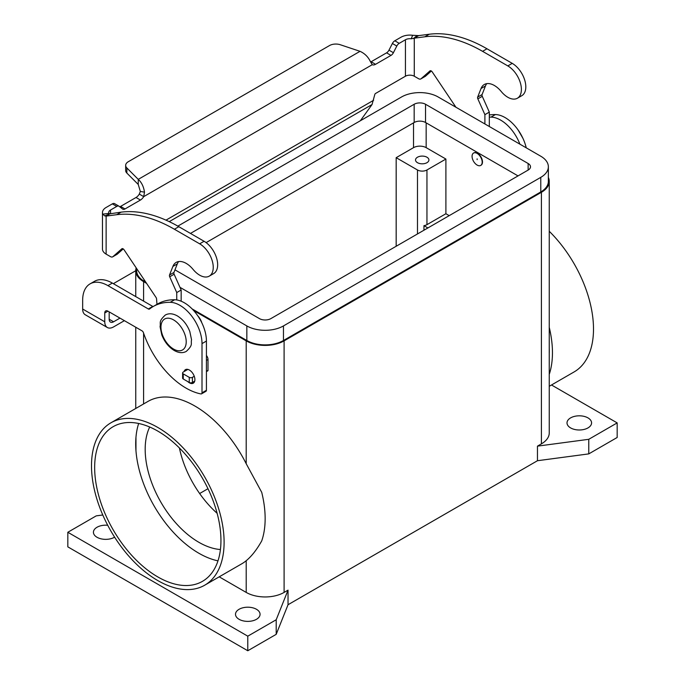 <?xml version="1.0" encoding="UTF-8"?>
<svg xmlns="http://www.w3.org/2000/svg" width="685" height="685" viewBox="0 0 685 685"><rect width="100%" height="100%" fill="white"/><g stroke="black" fill="none" stroke-linecap="round" stroke-linejoin="round"><path stroke-width="1.03" d="M187.776 381.596A7.818 4.512 -120 0 0 193.281 383.18A7.818 4.512 -120 0 0 194.9 379.601A7.818 4.512 -120 0 0 191.492 371.741A7.818 4.512 -120 0 0 185.464 369.652A7.818 4.512 -120 0 0 184.059 371.595M570.605 427.911A12.279 7.09 180 0 1 567.009 422.902A12.279 7.09 180 0 1 574.595 416.352A12.279 7.09 180 0 1 587.97 417.884A12.279 7.09 180 0 1 591.575 422.902A12.279 7.09 180 0 1 583.988 429.452A12.279 7.09 180 0 1 570.605 427.911M114.609 537.151A12.279 7.09 180 0 1 97.03 537.28A12.279 7.09 180 0 1 93.425 532.271A12.279 7.09 180 0 1 107.725 525.275M239.099 619.308A12.279 7.09 180 0 1 235.503 614.291A12.279 7.09 180 0 1 243.081 607.741A12.279 7.09 180 0 1 256.464 609.282A12.279 7.09 180 0 1 260.06 614.291A12.279 7.09 180 0 1 252.482 620.841A12.279 7.09 180 0 1 239.099 619.308M201.835 322.841A11.165 6.448 -120 0 0 197.802 315.853M477.128 153.414A7.141 4.127 -120 0 0 473.549 153.055A7.141 4.127 -120 0 0 472.453 158.783A7.141 4.127 -120 0 0 477.128 165.076A7.141 4.127 -120 0 0 480.699 165.436A7.141 4.127 -120 0 0 481.795 159.708A7.141 4.127 -120 0 0 477.128 153.414M480.853 165.333A7.141 4.127 -120 0 0 481.016 165.248A7.141 4.127 -120 0 0 482.103 159.528A7.141 4.127 -120 0 0 477.436 153.226A7.141 4.127 -120 0 0 473.866 152.875A7.141 4.127 -120 0 0 473.712 152.969M477.128 158.877L477.128 159.614L477.128 158.877M417.482 162.688A6.696 3.87 180 0 1 415.521 159.956A6.696 3.87 180 0 1 419.657 156.385A6.696 3.87 180 0 1 426.952 157.225A6.696 3.87 180 0 1 428.921 159.956A6.696 3.87 180 0 1 424.786 163.527A6.696 3.87 180 0 1 417.482 162.688M91.499 465.731A93.768 54.132 60 0 1 110.919 422.808A93.768 54.132 60 0 1 183.178 447.93A93.768 54.132 60 0 1 224.106 542.289A93.768 54.132 60 0 1 204.687 585.213A93.768 54.132 60 0 1 132.428 560.099A93.768 54.132 60 0 1 91.499 465.731M551.502 384.979L617.176 422.902L617.176 437.484L588.766 453.89L537.46 460.722L288.034 604.727L288.034 590.145L284.095 592.422A26.792 15.464 180 0 1 246.206 592.422L246.206 560.707C251.618 556.271 256.798 549.67 261.721 540.902A93.768 54.132 -120 0 0 265.146 518.596A93.768 54.132 -120 0 0 261.721 492.335L246.206 463.719L246.206 340.873L193.624 310.51M110.919 422.808L148.02 401.393A93.768 54.132 60 0 1 246.206 463.719M549.25 231.282A93.768 54.132 60 0 1 593.501 329.023A93.768 54.132 60 0 1 574.081 371.946L549.25 386.28M549.25 374.378A93.768 54.132 -120 0 0 552.452 352.724A93.768 54.132 -120 0 0 549.25 327.361M138.67 423.484A89.298 51.555 -120 0 0 135.964 437.33A89.298 51.555 -120 0 0 135.964 450.704A89.298 51.555 -120 0 0 198.847 553.232A89.298 51.555 -120 0 0 217.976 560.852M157.798 576.924A89.298 51.555 60 0 1 99.462 498.235A89.298 51.555 60 0 1 113.153 426.678A89.298 51.555 60 0 1 157.798 431.096A89.298 51.555 60 0 1 216.143 509.794A89.298 51.555 60 0 1 202.452 581.351A89.298 51.555 60 0 1 157.798 576.924M179.41 447.981A75.907 43.823 -120 0 0 217.136 513.313M149.707 427.029A75.907 43.823 -120 0 0 198.847 542.289A75.907 43.823 -120 0 0 220.424 549.524M549.25 348.074A89.298 51.555 60 0 1 549.25 353.666M135.964 450.704L135.964 437.33M246.206 560.707A93.768 54.132 60 0 1 241.779 563.798L204.687 585.213M146.573 283.35L143.593 281.629A26.792 15.464 180 0 1 135.75 270.695A26.792 15.464 180 0 1 136.195 267.878M423.955 230.228L423.955 225.665A6.696 3.87 0 0 0 426.952 224.663L445.901 213.729L449.214 215.647M427.902 227.951L423.955 225.665M445.901 159.048L426.952 169.983A6.696 3.87 180 0 1 417.482 169.983L396.17 157.678L413.534 147.652A8.931 5.155 180 0 1 426.164 147.652L445.901 159.048L445.901 213.729M396.17 246.266L396.17 157.678M207.975 488.713L199.643 493.534M179.958 287.315L246.84 325.923A25.893 14.95 0 0 0 283.462 325.923L540.773 177.364A25.893 14.95 0 0 0 548.36 166.789L548.36 181.371A25.893 14.95 180 0 1 540.773 191.946L283.462 340.505A25.893 14.95 180 0 1 246.84 340.505L192.117 308.918M548.36 166.789A25.893 14.95 0 0 0 540.773 156.223L438.16 96.979A25.893 14.95 0 0 0 401.538 96.979L177.843 226.127M518.04 175.908L425.539 122.495A8.04 4.641 0 0 0 414.168 122.495L206.117 242.618M190.481 233.414L414.168 104.266A8.04 4.641 180 0 1 425.539 104.266L528.144 163.51A8.04 4.641 180 0 1 530.498 166.789A8.04 4.641 180 0 1 528.144 170.068L270.832 318.628A8.04 4.641 180 0 1 259.461 318.628L174.966 269.847M145.777 282.16L144.227 281.261A25.893 14.95 180 0 1 136.64 270.695L136.64 268.546M548.36 177.415A26.792 15.464 180 0 1 549.25 181.371A26.792 15.464 180 0 1 541.407 192.314L284.095 340.873A26.792 15.464 180 0 1 246.206 340.873M549.25 181.371L549.25 432.929A26.792 15.464 180 0 1 541.407 443.863L537.46 446.14L588.766 439.308L617.176 422.902M246.206 592.422L219.209 576.83M288.034 590.145L276.201 619.762L247.782 636.168L67.824 532.271L96.234 515.865L102.793 514.992M588.766 453.89L588.766 439.308M537.46 460.722L537.46 446.14M288.034 604.727L276.201 634.344L276.201 619.762M276.201 634.344L247.782 650.75L247.782 636.168M247.782 650.75L67.824 546.853L67.824 532.271M90.06 283.873A35.723 20.627 60 0 1 107.922 285.636L112.34 283.085A35.723 20.627 60 0 0 94.479 281.321L90.06 283.873A35.723 20.627 60 0 0 82.662 300.218L82.662 309.029A12.501 7.218 120 0 0 85.248 314.757L107.348 327.516A12.501 7.218 -60 0 1 104.762 321.787L104.762 312.985L107.922 311.161A4.461 2.577 -120 0 0 105.687 310.939A4.461 2.577 -120 0 0 104.762 312.985M124.387 320.666L113.599 326.899A12.501 7.218 -60 0 1 107.348 327.516M109.18 311.889L109.18 319.236A6.251 3.605 120 0 0 110.473 322.104A6.251 3.605 120 0 0 113.599 321.787L119.969 318.114M112.34 283.085L152.755 306.418A2.235 1.293 -120 0 0 153.097 306.572M107.922 285.636L148.328 308.969A2.235 1.293 -120 0 0 149.45 309.081A2.235 1.293 -120 0 0 149.535 309.021A89.298 51.555 60 0 1 153.243 306.495L157.661 303.943A89.298 51.555 60 0 1 174.641 299.765A31.253 18.041 60 0 1 206.425 341.053L206.425 390.27A2.235 1.293 60 0 1 205.962 391.289L201.544 393.841A2.235 1.293 60 0 1 200.919 393.926A66.976 38.668 60 0 1 143.439 332.687A2.235 1.293 -120 0 0 142.018 330.846L107.922 311.161M153.243 306.495A89.298 51.555 60 0 1 170.214 302.316A31.253 18.041 60 0 1 202.006 343.605L202.006 392.822A2.235 1.293 60 0 1 201.544 393.841M135.75 270.729L115.311 282.528A35.723 20.618 0 0 0 113.419 283.71M489.313 117.126A89.298 51.555 60 0 1 490.991 117.118A31.253 18.041 60 0 1 519.906 144.175M489.313 114.977A89.298 51.555 60 0 1 495.409 114.566A31.253 18.041 60 0 1 526.226 147.823M119.721 206.767A4.461 2.577 120 0 0 120.586 206.408L136.015 197.494A6.696 3.87 120 0 0 139.295 194.086L140.331 191.457L138.259 184.47L138.259 179.367C141.564 182.313 143.644 186.568 144.492 192.134L143.713 196.638A6.696 3.87 -60 0 1 140.434 200.046L125.004 208.959A4.461 2.577 -60 0 1 122.769 209.182A4.461 2.577 -60 0 1 122.581 209.053L119.181 206.331A4.461 2.577 120 0 0 118.993 206.202A4.461 2.577 120 0 0 116.758 206.425L110.55 210.012A6.251 3.605 0 0 0 108.718 212.564A6.251 3.605 0 0 0 108.872 213.36L109.857 213.831L121.099 212.153A156.274 90.223 60 0 1 178.828 226.692L204.087 241.274A19.197 11.088 60 0 1 210.663 247.028A19.197 11.088 60 0 1 213.686 273.572L209.267 276.123A19.197 11.088 -120 0 0 206.245 249.58A19.197 11.088 -120 0 0 199.669 243.826L174.41 229.244A156.274 90.223 -120 0 0 116.681 214.705L106.132 216.083L104.736 215.903L102.776 214.165A12.501 7.218 180 0 1 102.467 212.564A12.501 7.218 180 0 1 106.132 207.461L112.34 203.873A4.461 2.577 -60 0 1 114.575 203.65A4.461 2.577 -60 0 1 114.755 203.779M517.415 98.22L521.833 95.669A19.197 11.088 -120 0 0 518.802 69.117A19.197 11.088 -120 0 0 512.234 63.362L486.975 48.781A156.274 90.223 -120 0 0 429.247 34.25L418.698 35.62L414.271 38.172L424.82 36.802A156.274 90.223 60 0 1 482.557 51.332L507.816 65.914A19.197 11.088 60 0 1 514.384 71.668A19.197 11.088 60 0 1 517.415 98.22A19.197 11.088 60 0 1 501.24 91.516A20.096 11.602 -120 0 0 484.312 84.495A20.096 11.602 -120 0 0 481.033 88.519L477.668 97.099A2.235 1.293 -120 0 0 477.856 98.871L484.894 114.66L484.894 123.959M455.919 107.228L432.201 71.874A2.235 1.293 -120 0 0 430.103 70.803A2.235 1.293 -120 0 0 429.983 70.889L421.069 78.758A4.461 2.577 60 0 1 420.821 78.929A4.461 2.577 60 0 1 418.586 78.706L414.271 76.215L414.271 38.172L411.24 38.797L412.618 35.278A12.501 7.218 180 0 0 401.016 37.213L394.808 40.792A4.461 2.577 120 0 0 392.385 43.497L388.977 50.151A4.461 2.577 -60 0 1 386.563 52.848L371.124 61.761A6.696 3.87 -60 0 1 370.611 62.027M360.344 120.765L372.049 104.54L374.781 94.59A1.113 0.642 120 0 1 375.543 93.477L405.434 76.215A6.251 3.605 180 0 1 414.271 76.215M424.965 76.506A4.461 2.577 -120 0 0 425.239 76.377A4.461 2.577 -120 0 0 425.488 76.206L431.37 71.009M489.313 126.511L489.313 112.109L482.274 96.32A2.235 1.293 60 0 1 482.094 94.547L485.451 85.968A20.096 11.602 60 0 1 486.77 83.647M371.124 61.761L375.543 64.313A6.696 3.87 120 0 1 372.272 64.681L370.448 61.684C368.213 56.923 364.745 53.473 360.036 51.324L340.291 44.739A8.931 5.155 180 0 0 329.511 45.561L128.275 161.737A8.931 5.155 0 0 0 125.663 165.385A8.931 5.155 0 0 0 126.862 167.962L138.259 179.367L360.036 51.324M412.618 35.278L418.698 35.62M411.24 38.797A6.251 3.605 0 0 0 405.434 39.764L399.227 43.343A4.461 2.577 -60 0 0 396.803 46.049L393.404 52.702A4.461 2.577 120 0 1 390.981 55.399L375.543 64.313M489.313 112.109L484.894 114.66M138.259 184.47L126.862 173.065A8.931 5.155 180 0 1 125.663 170.488L125.663 165.385M372.272 64.681L143.713 196.638L139.295 194.086M109.96 213.788L106.132 216.083L106.132 254.126L110.448 256.618A4.461 2.577 -120 0 0 112.674 256.841A4.461 2.577 -120 0 0 112.922 256.661L121.836 248.792A2.235 1.293 60 0 1 121.956 248.706A2.235 1.293 60 0 1 124.053 249.777L155.983 297.376A2.235 1.293 60 0 1 156.574 298.994L156.968 304.345M102.467 212.564L102.467 249.023A12.501 7.218 0 0 0 106.132 254.126M176.747 299.944L176.747 292.563L169.709 276.783A2.235 1.293 60 0 1 169.529 275.002L172.894 266.431A20.096 11.602 60 0 1 176.173 262.406A20.096 11.602 60 0 1 193.093 269.419A19.197 11.088 -120 0 0 209.267 276.123M178.631 261.559A20.096 11.602 -120 0 0 177.312 263.879L173.947 272.45A2.235 1.293 -120 0 0 174.127 274.231L181.165 290.012L181.165 301.212M206.425 355.438A4.461 2.577 60 0 1 208 359.505L208 370.397A0.89 0.514 60 0 1 207.82 370.808L206.425 371.612M123.223 248.912L117.34 254.109A4.461 2.577 60 0 1 117.101 254.281A4.461 2.577 60 0 1 116.827 254.409M176.747 292.563L181.165 290.012M187.861 369.403L183.255 372.066A2.235 1.293 0 0 0 182.604 372.974A2.235 1.293 0 0 0 183.255 373.89L189.257 377.349A2.235 1.293 0 0 0 192.416 377.349L194.266 376.279M194.72 381.125L192.416 382.453A2.235 1.293 180 0 1 189.257 382.453L183.255 378.993A2.235 1.293 180 0 1 182.604 378.077L182.604 372.974M173.588 349.076A17.861 10.309 -120 0 0 186.217 341.781A17.861 10.309 -120 0 0 173.588 319.904A17.861 10.309 -120 0 0 160.958 327.199A17.861 10.309 -120 0 0 173.588 349.076M143.593 403.944L143.593 333.158M143.593 301.135L143.593 281.629M426.952 169.983L426.952 224.663M417.482 169.983L417.482 233.962M426.164 122.863L426.164 147.652M413.534 122.863L413.534 147.652M283.462 325.923L283.462 340.505M246.84 325.923L246.84 340.505M540.773 177.364L540.773 191.946M528.144 163.51L528.144 170.068M425.539 104.266L425.539 122.495M414.168 104.266L414.168 122.495M144.227 279.848L144.227 281.261M541.407 443.863L541.407 192.314M284.095 592.422L284.095 340.873M82.662 309.029L104.762 321.787M109.18 319.236L113.599 321.787M202.006 392.822L206.425 390.27M148.328 308.969L152.755 306.418M170.214 302.316L174.641 299.765M202.006 343.605L206.425 341.053M495.409 114.566L490.991 117.118M199.669 243.826L204.087 241.274M413.449 38.557L417.037 35.603M405.434 76.215L405.434 39.764M394.808 40.792L399.227 43.343M392.385 43.497L396.803 46.049M388.977 50.151L393.404 52.702M386.563 52.848L390.981 55.399M512.234 63.362L507.816 65.914M485.451 85.968L481.033 88.519M482.094 94.547L477.668 97.099M482.274 96.32L477.856 98.871M425.488 76.206L421.069 78.758M429.247 34.25L424.82 36.802M486.975 48.781L482.557 51.332M166.001 220.142L373.616 100.275M372.049 104.54L169.238 221.632M110.55 210.012L110.55 213.532M140.331 191.457L144.492 192.134M126.862 173.065L126.862 167.962M109.857 213.831L104.736 215.903M108.872 213.36L102.776 214.165M116.681 214.705L121.099 212.153M172.894 266.431L177.312 263.879M169.529 275.002L173.947 272.45M169.709 276.783L174.127 274.231M206.425 360.421L208 359.505M206.425 371.313L208 370.397M112.922 256.661L117.34 254.109M174.41 229.244L178.828 226.692M183.255 373.89L183.255 378.993M189.257 377.349L189.257 382.453M192.416 377.349L192.416 382.453M112.34 203.873L116.758 206.425M120.586 206.408L125.004 208.959M136.015 197.494L140.434 200.046M165.308 315.04C168.784 313.113 172.8 313.405 177.364 315.922C182.938 319.373 187.091 324.579 189.822 331.557L191.543 339.769C190.601 343.956 193.453 344.701 186.294 351.388C182.809 353.314 178.794 353.023 174.238 350.506C168.656 347.055 164.503 341.841 161.78 334.871L160.059 326.659C161.001 322.464 158.141 321.727 165.308 315.04M522.955 138.37L518.117 129.987M135.75 446.68L135.75 441.089M135.75 408.474L135.75 327.224M135.75 296.605L135.75 270.695M425.239 76.377L420.821 78.929M117.101 254.281L112.674 256.841M118.993 206.202L114.575 203.65"/></g></svg>
